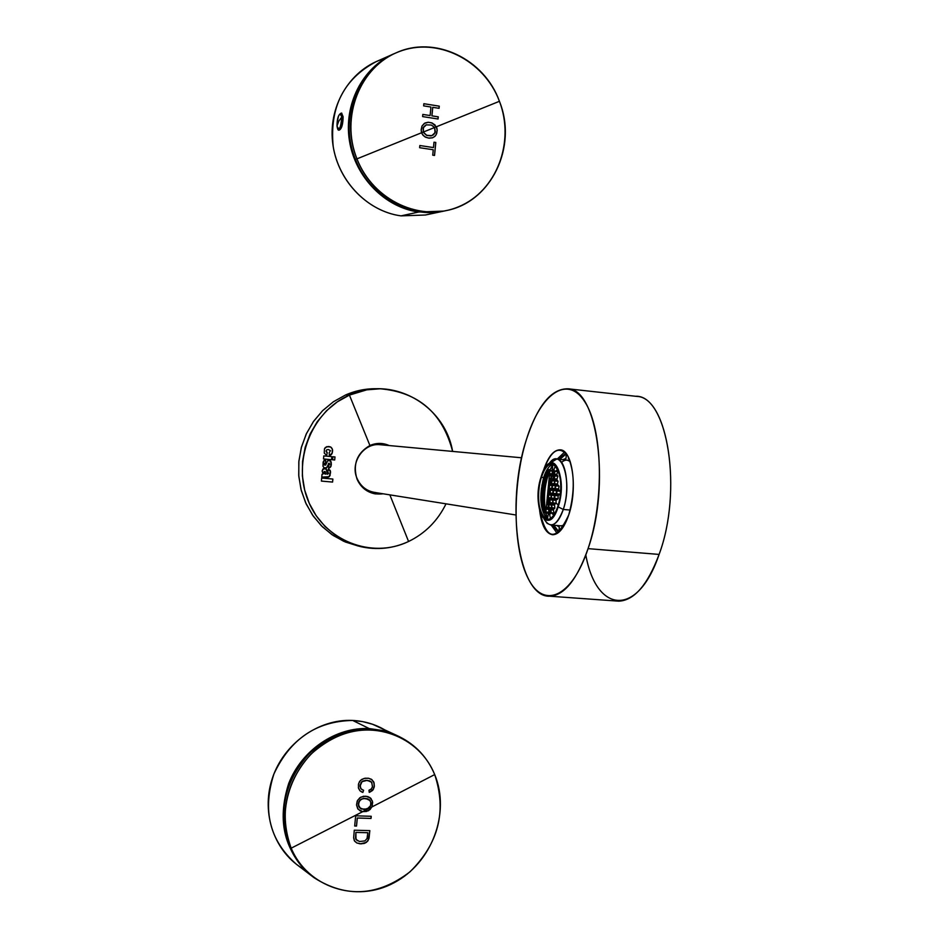 <?xml version="1.0" encoding="UTF-8"?>
<svg xmlns="http://www.w3.org/2000/svg" width="939" height="939" viewBox="0 0 939 939"><rect width="100%" height="100%" fill="white"/><g stroke="black" fill="none" stroke-linecap="round" stroke-linejoin="round"><path stroke-width="1.41" d="M395.19 53.265C357.513 68.218 338.427 118.701 355.423 159.337C369.602 196.732 410.073 219.409 445.274 210.794L444.429 210.982C409.416 219.08 369.485 196.415 355.423 159.337L356.961 158.855C371.046 196.016 411.047 218.728 446.131 210.618C491.156 202.272 517.929 146.742 499.431 101.295C484.395 58.911 434.64 34.907 395.988 52.913C358.721 68.254 340.082 118.443 356.961 158.855L355.423 159.337C338.58 119.018 357.184 68.934 394.38 53.617L395.988 52.913M421.599 132.751L423.031 135.286L425.778 137.317L429.299 138.186L432.621 137.763L435.227 136.049L436.682 133.596L437.175 130.134L436.342 126.8L499.431 101.295C515.229 142.176 496.52 191.098 458.831 206.65C421.388 222.801 373.276 200.876 356.961 158.855L421.599 132.739L356.961 158.855C340.071 117.058 360.071 66.34 398.852 51.727C437.398 36.492 484.207 60.202 499.431 101.295L436.342 126.8L431.858 122.892L428.102 122.258L425.027 122.997L421.975 126.072L421.212 131.108L421.599 132.739L423.243 132.082L426.916 135.462L431.001 135.897L433.748 134.676L435.344 131.542L434.581 127.504L436.295 126.812L437.128 130.145L436.635 133.62L435.227 136.049L432.621 137.763L428.384 138.08L424.639 136.683L422.092 133.913L421.13 129.852L421.975 126.072L424.346 123.385L428.454 122.27L432.445 123.162L436.295 126.812L434.581 127.504L431.365 125.04L426.06 124.864L423.489 127.129L423.243 132.082L421.599 132.751M433.466 147.587L419.85 145.522L419.639 147.705L433.255 149.759L432.738 155.181L434.546 155.451L435.802 142.458L433.994 142.188L433.466 147.587L433.994 142.188L435.755 142.482L434.511 155.451L435.802 142.458L434.546 155.451L432.738 155.181L433.255 149.759L419.639 147.705L419.85 145.522L433.466 147.587M439.276 106.154L423.853 103.701L423.642 105.872L430.931 107.034L430.121 115.556L422.832 114.417L422.62 116.589L438.055 119.007L438.255 116.835L431.94 115.849L432.75 107.316L439.065 108.325L439.276 106.154L439.065 108.325L432.703 107.339L431.893 115.861L438.208 116.859L438.008 119.007L438.255 116.835L438.055 119.007L422.62 116.589L422.832 114.417L430.121 115.556L430.931 107.034L423.642 105.872L423.853 103.701L439.229 106.166L439.029 108.314L439.276 106.154L423.841 103.724L439.276 106.154M434.604 136.613L432.222 137.892L434.604 136.613M426.447 124.734L423.348 127.504L423.43 132.399L426.47 135.263L431.67 135.756L426.423 135.275L423.383 132.411L423.149 127.927L426.447 124.734M435.907 135.087L437.14 130.814L435.954 135.075M437.187 130.803L437.034 128.854L437.187 130.803M437.034 128.854L436.846 128.267L437.034 128.854M436.893 128.256L436.717 127.657L436.893 128.256M431.963 135.674L426.47 135.263L423.289 132.07L434.581 127.504L435.05 132.728L431.67 135.756M435.097 125.004L431.799 122.903L435.097 125.004M431.799 122.903L428.454 122.27L431.846 122.892M435.802 142.458L433.982 142.212L435.802 142.458M430.121 115.556L422.832 114.441L430.121 115.556M438.255 116.835L431.893 115.861L438.255 116.835M431.94 115.849L432.75 107.316L431.94 115.849M423.289 132.07L423.348 127.504L426.06 124.864L431.365 125.04L434.581 127.504L423.289 132.07M418.665 212.026L443.959 211.075L418.665 212.026L401 215.876L418.665 212.026C384.92 207.449 355.177 177.248 349.437 140.78C343.545 104.335 362.712 67.162 393.946 53.816L393.5 54.004C362.431 67.538 343.486 104.71 349.484 141.038C355.306 177.401 385.013 207.46 418.665 212.026M385.096 58.394C351.644 67.808 328.521 104.088 332.535 141.578C336.315 179.079 366.374 211.263 401 215.876L425.344 215.019L401 215.876C368.029 211.439 338.932 182.096 333.204 146.601C329.413 107.152 343.78 78.817 376.293 61.575L393.5 54.004M341.514 113.126L342.758 116.694C342.641 124.359 341.35 128.819 338.885 130.087C341.35 128.819 342.641 124.359 342.758 116.694L343.111 116.741C342.981 124.406 341.69 128.866 339.237 130.134L339.085 130.11M342.758 116.694L341.268 113.079L342.758 116.694L341.784 116.964C340.775 128.256 339.179 131.26 337.007 125.979L338.674 121.366L341.784 116.964L338.674 121.366L337.007 125.979C338.005 114.734 339.601 111.729 341.784 116.964C339.601 111.729 338.005 114.734 337.007 125.979L337.007 125.979C339.179 131.26 340.775 128.256 341.784 116.964L342.758 116.694M337.019 126.131L337.007 126.096C337.512 129.195 338.146 130.521 338.885 130.087M339.155 130.11C341.643 129.019 342.958 124.57 343.111 116.741L341.596 113.126M398.688 736.376C366.985 722.866 337.171 728.605 309.26 753.559C284.141 781.847 277.651 813.045 289.787 847.166C295.104 859.385 302.921 869.361 313.262 877.096L312.546 876.568C302.558 868.892 294.963 859.091 289.787 847.166L291.172 848.187C296.36 860.136 303.966 869.96 313.978 877.648C345.998 898.142 377.983 896.217 409.956 871.85C438.595 843.609 446.847 811.179 434.698 774.581C427.468 757.48 415.731 744.873 399.486 736.751C367.736 723.676 338.017 729.662 310.339 754.733C285.456 783.056 279.059 814.207 291.172 848.187L289.787 847.166C277.698 813.244 284.071 782.164 308.919 753.911C336.538 728.899 366.198 722.924 397.89 735.976L399.486 736.751M362.747 811.648L368.499 810.733L371.973 806.918L434.698 774.581C450.673 812.787 431.881 863.047 393.911 882.836C356.198 903.189 307.687 887.461 291.172 848.187L362.747 811.648L291.172 848.187C274.094 809.218 294.177 757.045 333.239 738.031C372.067 718.441 419.287 736.082 434.698 774.581L371.973 806.918L372.654 802.258L370.6 798.103L365.917 796.202L360.811 797.141L357.571 800.333L356.527 804.946L357.712 808.725L360.822 811.155L362.747 811.648L358.182 809.348L356.527 804.946L357.196 801.108L359.754 797.798L363.546 796.249L367.959 796.589L371.011 798.526L372.607 802.235L372.161 806.331L370.119 809.512L366.468 811.46L362.712 811.625L371.938 806.883L362.747 811.648M355.67 815.815L354.684 826.003L356.527 826.062L357.301 818.033L371.022 818.444L371.222 816.284L355.67 815.815L371.222 816.284L370.975 818.409L357.266 818.01L356.491 826.038L354.696 825.98L356.527 826.062L354.684 826.003L355.67 815.815M369.849 830.628L354.285 830.205L353.651 837.741L354.613 841.156L356.773 842.952L360.165 843.844L366.445 842.377L368.863 838.914L369.849 830.628L368.065 840.605L365.224 843.034L361.222 843.856L356.726 842.929L354.32 840.675L353.651 837.741L354.285 830.205L369.849 830.628M362.865 792.434L363.593 790.298L361.175 788.971L360.107 786.741L361.069 782.633L362.877 781.072L365.834 780.356L369.356 780.755L371.562 782.105L372.525 786.624L371.41 788.877L368.968 790.239L369.673 792.246L372.525 790.485L374.238 787.046L373.957 782.48L371.668 779.464L368.581 778.255L365.013 778.255L361.797 779.37L359.496 781.565L358.428 784.476L358.51 788.291L360.036 790.849L362.865 792.434L360.036 790.849L358.405 787.856L358.639 783.537L360.506 780.332L364.168 778.431L368.581 778.255L371.973 779.699L374.039 782.833L374.332 786.072L373.464 789.089L369.238 792.375L368.968 790.239L371.21 789.077L372.466 786.917L371.738 782.328L367.255 780.332L361.82 781.718L360.024 786.389L361.139 788.948L363.593 790.298L362.865 792.434L361.092 791.647L362.865 792.434M369.614 797.352L372.407 801.073L371.973 806.918L372.407 801.073L369.614 797.352M368.722 799.289L363.792 798.373L360.294 799.782L358.287 803.714L359.543 807.775L364.074 809.524L369.027 807.963L370.553 805.697L370.811 802.434L369.485 799.864L367.384 798.713L363.839 798.396L361.081 799.265L358.944 801.554L358.264 804.653L360.611 808.632L358.311 805.099L359.637 800.439L363.287 798.432L368.722 799.289M362.489 811.613L359.707 810.603L362.489 811.613M356.527 826.062L357.266 818.01L356.527 826.062M357.301 818.033L371.022 818.444L357.301 818.033M371.022 818.444L371.187 816.284L371.022 818.444M369.802 830.628L369.086 837.905L367.795 841.074L364.273 843.445L359.79 843.785L364.273 843.445L367.795 841.074L369.086 837.905L369.802 830.628M367.759 832.705L355.881 832.377L355.987 839.513L359.484 841.508L364.931 840.91L367.043 838.539L367.806 832.729L355.916 832.412L355.552 838.022L357.278 840.734L355.541 838.21L355.881 832.377L367.759 832.705M370.975 779.041L373.652 781.753L374.368 786.096L372.795 790.169L369.673 792.246L373.053 789.828L374.368 786.096L373.652 781.753L370.975 779.041M370.412 781.189L365.834 780.356L362.102 781.553L360.048 786.084L360.623 788.22L362.219 789.758L360.928 788.713L360.071 785.051L362.055 781.53L365.799 780.332L370.412 781.189M365.6 798.408L370.025 800.533L370.882 802.857L370.553 805.697L367.161 809.066L361.456 809.042L358.675 806.366L358.757 801.953L361.492 799.042L365.6 798.408M367.806 832.729L367.043 838.539L364.931 840.91L359.484 841.508L355.951 839.407L355.916 832.412L367.806 832.729M311.771 875.97L312.159 876.263C284.482 852.295 276.641 821.414 288.649 783.642C301.654 750.026 335.904 726.915 369.191 728.558C335.986 726.927 301.818 749.909 288.743 783.396C276.641 821.015 284.317 851.873 311.771 875.97L296.524 864.373C269.646 840.781 262.11 810.627 273.953 773.9C290.339 738.911 316.596 721.105 352.724 720.448L369.191 728.558L383.769 730.718L397.455 735.777L383.535 730.659L369.191 728.558L352.724 720.448L362.83 721.645L372.572 724.262L397.021 735.554M388.183 732.009C377.537 724.99 365.717 721.14 352.724 720.448C318.509 718.675 283.519 743.688 272.193 778.771C260.678 813.808 274.845 853.128 304.506 869.608M515.863 514.983L374.332 492.388C366.257 490.839 360.482 486.144 357.008 478.315C349.883 462.516 363.839 442.515 380.33 444.734L521.638 457.786L380.33 444.734M588.06 548.646C610.655 485.017 597.509 389.192 568.177 388.816C551.463 388.382 537.484 405.484 526.251 440.121C540.171 394.075 567.262 374.039 584.833 401.845C602.65 428.888 604.516 500.088 588.06 548.646C571.851 597.627 543.564 609.388 528.281 578.729C512.753 548.728 512.072 485.827 526.251 440.121C505.323 503.644 518.07 597.92 549.738 596.206C564.327 595.42 577.098 579.563 588.06 548.646L659.096 554.421L588.06 548.646M568.177 388.816L636.9 396.411C668.052 397.044 682.63 491.743 659.096 554.421C683.087 490.581 667.406 394.462 635.55 396.258M585.819 554.984C596.159 613.308 637.675 617.932 659.096 554.421C647.675 584.88 634.224 600.455 618.754 601.171L549.738 596.206M568.788 514.807C575.114 491.074 574.727 471.366 567.614 455.697C559.104 445.098 551.052 450.004 543.493 470.404L543.153 471.484L543.493 470.404C548.071 456.659 553.646 449.804 560.207 449.828C572.473 449.734 577.825 488.726 568.788 514.807C564.257 527.918 558.881 534.573 552.66 534.749C545.899 533.657 541.557 525.523 539.62 510.358C546.24 540.735 555.958 542.214 568.788 514.807M380.424 444.746C363.909 442.445 349.86 462.481 357.008 478.315L357.008 478.315C360.787 486.707 367.067 491.461 375.846 492.576M559.867 459.406L566.311 453.795L559.867 459.406M558.294 459.253L565.935 453.291L558.294 459.253M566.029 458.408L562.837 459.699L566.029 458.408L566.311 453.76L566.029 458.408M562.813 527.706L561.745 527.612L562.813 527.706M561.651 529.314L561.745 527.612L561.651 529.314M569.14 458.69L568.424 458.619L568.576 457.469L568.424 458.619L569.14 458.69M569.245 458.948L568.424 458.619L569.245 458.948M559.374 527.213L558.693 532.343L552.296 525.112L558.693 532.343L559.374 527.213L556.839 525.5L559.374 527.213M558.787 531.674L553.869 525.253L558.787 531.674M557.144 459.148L564.679 451.976L557.144 459.148M557.25 533.434L551.146 525.018L557.25 533.434M560.959 525.852L564.374 525.147L561.276 525.875L550.759 524.983C555.595 524.854 559.773 519.678 563.283 509.454L570.161 510.053L563.283 509.454C570.266 489.207 566.123 458.983 556.616 459.089L549.057 463.737C561.193 445.286 572.954 481.684 563.283 509.454C556.839 525.957 550.418 529.15 544.021 519.032L547.108 523.352L550.759 524.983M556.616 459.089L567.121 460.11L570.184 461.413C567.438 459.382 564.562 459.711 561.569 462.411M553.282 470.803C547.848 484.489 546.486 498.527 549.209 512.94L549.808 513.034C547.085 498.609 548.446 484.559 553.881 470.873L553.564 474.172L553.881 470.873L553.282 470.803L553.881 470.873C548.446 484.559 547.085 498.609 549.808 513.034L550.148 509.466L549.808 513.034L549.209 512.94C546.486 498.527 547.848 484.489 553.282 470.803M541.439 477.305C544.409 468.397 548.012 463.925 552.238 463.913C560.231 463.807 563.693 489.266 557.836 506.321C554.879 514.971 551.369 519.349 547.296 519.443C539.127 519.701 535.7 494.36 541.439 477.305L543.658 477.517L541.439 477.305C531.533 506.438 548.294 537.401 557.836 506.321C568.083 476.003 550.454 446.142 541.439 477.305M543.658 477.517L542.719 484.418L543.399 483.092L543.775 485.087L545.031 485.076L543.798 484.97L543.798 489.219L544.55 488.092L543.798 489.219L543.352 487.74L544.585 487.857L543.352 487.74L543.974 478.913L543.399 483.092L542.719 484.418L542.672 482.975L543.411 483.045L542.672 482.975L543.658 477.517C546.111 470.005 549.139 465.603 552.742 464.312L549.925 470.38L552.742 464.312L552.132 470.592L549.925 470.38L549.796 469.441L548.54 470.721L547.695 474.7L548.54 470.721L549.796 469.441L549.925 470.38L552.132 470.592L549.855 470.85L552.402 471.096L552.167 473.726L552.742 464.312C549.139 465.603 546.111 470.005 543.658 477.517C538.939 497.247 540.207 511.074 547.46 518.985L548.306 519.384L547.46 518.985L548.846 511.004L547.46 518.985L545.935 512.94L548.024 513.128L545.77 513.398L544.268 508.985L547.46 518.985M553.482 470.322L554.268 470.392L553.482 470.322L555.583 465.721L553.482 470.322M550.148 514.067L549.221 513.023L550.782 513.163L549.221 513.023L550.524 518.457L549.221 513.023L550.148 514.067L551.052 512.788L550.148 514.067M551.768 474.359L549.538 474.148L551.768 474.359L551.698 475.052L551.768 474.359M554.55 471.695L553.916 470.357L554.55 471.695M552.66 471.355L552.531 472.704L553.517 470.322L552.66 471.355M548.47 508.527L546.24 508.316L548.47 508.515M550.9 512.424L550.313 513.117L550.9 512.424M553.106 478.902L553.4 475.897L553.106 478.902L551.299 478.726L551.087 479.524L551.299 478.726L553.106 478.902M549.925 484.489L549.773 485.287L552.015 485.486L549.773 485.287L551.134 484.113L552.12 485.651L551.663 488.444L550.207 489.7L549.28 488.268L549.198 488.855L551.627 488.48L549.28 488.268L550.207 489.7L551.663 488.444L552.12 485.651L551.134 484.113L549.773 485.287L551.733 480.721L551.076 483.503L549.925 484.489M548.681 494.102L548.529 498.515L549.644 499.994L549.738 502.834L548.716 504.032L549.186 508.339L548.716 504.032L549.738 502.834L549.644 499.994L548.529 498.515L548.634 494.912L550.066 490.193L549.784 492.998L548.681 494.102M552.461 475.005L552.191 475.791L553.4 475.897L552.191 475.791L553.74 474.618L554.55 476.132L553.705 478.89L552.05 480.146L551.299 478.726L552.05 480.146L553.705 478.89L554.55 476.132L553.74 474.618L552.191 475.791L554.679 471.366L552.461 475.005M553.388 475.991L554.526 476.096L553.388 475.991M553.717 478.855L553.118 478.808L553.717 478.855M558.153 495.898L558.059 498.75L556.369 499.982L554.785 498.374L554.879 495.534L556.557 494.29L558.153 495.898L556.557 494.29L554.879 495.534L558.071 495.815L554.879 495.534L554.785 498.374L558.059 498.668L554.785 498.374L556.369 499.982L558.059 498.75L558.153 495.898M552.942 493.984L554.315 495.569L554.233 498.409L552.754 499.654L551.381 498.069L551.475 495.24L552.942 493.984L551.475 495.24L554.245 495.487L551.475 495.24L551.381 498.069L554.233 498.327L551.381 498.069L552.754 499.654L554.233 498.409L554.315 495.569L552.942 493.984M556.862 474.723L557.86 476.261L557.003 479.031L554.139 478.726L554.996 475.956L556.862 474.723L554.996 475.956L557.848 476.226L554.996 475.956L554.139 478.726L557.015 478.996L555.137 480.252L554.139 478.726L555.137 480.252L557.003 479.031L557.86 476.261L556.862 474.723M555.336 485.745L552.543 485.486L554.198 484.242L555.383 485.803L554.902 488.597L553.247 489.841L552.073 488.28L552.543 485.486L555.336 485.745M554.914 488.538L552.073 488.28L554.914 488.538M559.022 486.144L555.818 485.85L557.672 484.618L559.069 486.202L558.588 489.008L556.721 490.228L555.336 488.656L555.818 485.85L559.022 486.144M558.599 488.949L555.336 488.656L558.599 488.949M554.703 480.991L552.085 480.756L553.728 479.5L554.726 481.038L554.069 483.82L552.425 485.064L551.428 483.526L552.085 480.756L554.703 480.991M554.08 483.773L551.428 483.526L554.08 483.773M558.095 481.296L557.426 484.078L554.397 483.749L555.055 480.968L556.897 479.735L558.095 481.296L556.897 479.735L555.055 480.968L558.059 481.249L555.055 480.968L554.397 483.749L557.437 484.031L555.571 485.31L554.397 483.749L555.571 485.31L557.426 484.078L558.095 481.296M556.451 490.862L553.47 490.581L555.137 489.348L556.522 490.933L556.24 493.761L554.573 494.994L553.188 493.409L553.47 490.581L556.451 490.862M556.24 493.679L553.188 493.409L556.24 493.679M560.395 491.297L556.991 490.98L558.858 489.759L560.466 491.367L560.184 494.196L558.294 495.416L556.71 493.808L556.991 490.98L560.395 491.297M560.196 494.125L556.71 493.808L560.196 494.125M553.012 490.463L550.418 490.228L551.874 488.973L553.059 490.534L552.778 493.362L551.322 494.607L550.137 493.045L550.418 490.228L553.012 490.463M552.789 493.292L550.137 493.045L552.789 493.292M555.172 471.308L557.836 471.566L556.792 474.324L554.937 475.557L554.127 474.054L555.172 471.308L557.027 470.075L557.848 471.578L555.172 471.308L554.127 474.054L556.804 474.301L554.127 474.054L554.937 475.557L556.792 474.324L557.848 471.578L557.027 470.075L555.172 471.308M554.444 498.832L556.017 500.44L556.111 503.128L554.62 504.548L553.048 502.928L552.965 500.076L554.444 498.832L552.977 500.076L555.923 500.346L552.965 500.076L551.005 497.905L549.726 499.29L548.552 497.717L548.646 494.923L549.914 493.632L551.099 495.193L551.005 497.905L551.099 495.193L549.914 493.632L548.646 494.888L551.029 495.111L548.634 494.912L548.552 497.717L551.005 497.94L548.552 497.717L549.726 499.29L551.005 497.905L552.977 500.076L553.048 502.928L556.111 503.198L553.048 502.928L554.62 504.548L556.111 503.128L556.017 500.44L554.444 498.832M541.134 476.777C537.214 491.167 537.178 503.785 541.052 514.595C546.639 524.267 552.332 521.697 558.153 506.884L563.283 509.454L558.153 506.884C566.792 481.953 555.841 449.922 545.219 467.751L541.134 476.777C550.489 444.44 568.788 475.404 558.153 506.884C548.247 539.115 530.864 506.978 541.134 476.777M551.287 498.562L552.66 500.147L552.754 503.011L551.463 504.266L550.09 502.67L549.996 499.83L551.287 498.562L549.996 499.83L552.578 500.053L549.996 499.83L550.09 502.67L552.754 502.905L550.09 502.67L551.463 504.266L552.754 503.011L552.66 500.147L551.287 498.562M552.989 503.644L554.573 505.252L554.867 508.128L553.576 509.384L551.979 507.764L551.698 504.9L552.989 503.644L551.698 504.9L554.468 505.147L551.698 504.9L551.979 507.764L554.855 508.022L551.979 507.764L553.576 509.384L554.867 508.128L554.573 505.252L552.989 503.644M549.949 503.468L551.334 505.065L551.627 507.929L550.536 509.196L549.151 507.6L548.857 504.736L549.949 503.468L548.857 504.736L551.24 504.947L548.857 504.736L549.151 507.6L551.616 507.823L549.151 507.6L550.536 509.196L551.627 507.929L551.334 505.065L549.949 503.468M551.897 508.574L553.482 510.182L553.987 513.07L552.895 514.337L551.287 512.717L550.806 509.842L551.897 508.574L550.806 509.842L553.364 510.065L550.806 509.842L551.287 512.717L553.963 512.952L551.287 512.717L552.895 514.337L553.987 513.07L553.482 510.182L551.897 508.574M550.559 509.912L551.052 512.788L550.559 509.912L549.162 508.316L550.559 509.912M554.679 471.366L554.069 469.887L554.679 471.366M558.236 505.006L556.111 503.128L558.236 505.006M550.066 490.193L549.198 488.855L550.066 490.193M551.733 480.721L551.087 479.524L551.733 480.721M551.874 488.973L550.418 490.228L550.137 493.045L551.322 494.607L552.778 493.362L553.059 490.534L551.874 488.973M558.858 489.759L556.991 490.98L556.71 493.808L558.294 495.416L560.184 494.196L560.466 491.367L558.858 489.759M555.137 489.348L553.47 490.581L553.188 493.409L554.573 494.994L556.24 493.761L556.522 490.933L555.137 489.348M553.728 479.5L552.085 480.756L551.428 483.526L552.425 485.064L554.069 483.82L554.726 481.038L553.728 479.5M557.672 484.618L555.818 485.85L555.336 488.656L556.721 490.228L558.588 489.008L559.069 486.202L557.672 484.618M554.198 484.242L552.543 485.486L552.073 488.28L553.247 489.841L554.902 488.597L555.383 485.803L554.198 484.242M543.528 482.998L544.655 483.104L543.528 482.998L545.031 478.949L544.643 483.151L543.763 484.454L543.528 482.998L543.763 484.454L544.643 483.151L545.031 478.949L544.151 480.252L545.266 480.357L544.151 480.252L543.528 482.998M544.197 478.221L545.113 478.315L544.197 478.221L545.888 474.183L545.113 478.35L544.233 479.653L544.197 478.221L544.233 479.653L545.113 478.35L545.935 475.603L545.019 475.498L545.923 475.58L545.888 474.183L544.197 478.221M545.324 478.162L546.592 478.28L545.324 478.162L547.214 474.136L547.437 475.486L547.214 474.136L546.158 475.427L547.414 475.545L546.158 475.427L545.324 478.162L545.559 479.618L545.324 478.162M546.557 478.409L545.559 479.618L546.557 478.409M546.228 473.409L547.343 473.514L546.228 473.409L548.329 469.394L547.331 473.538L546.263 474.829L546.228 473.409L546.263 474.829L547.331 473.538L548.364 470.815L547.261 470.697L548.364 470.803L548.329 469.394L546.228 473.409M544.69 483.667L545.054 484.947L544.69 483.667L543.798 484.97L544.69 483.667M552.109 473.878L549.585 473.643L552.109 473.878M545.512 480.216L544.878 482.975L545.512 480.216M548.916 480.533L550.054 480.639L548.916 480.533M549.421 483.397L548.646 483.327L549.421 483.397M542.026 484.782L541.615 488.984L542.026 484.782M542.261 487.576L543.2 487.658L542.261 487.576L543.388 483.491L543.2 487.717L542.496 489.031L542.261 487.576L542.496 489.031L543.2 487.717L543.388 483.491L542.707 484.806L543.634 484.888L542.707 484.806L542.261 487.576M542.754 504.173L541.873 504.09L542.179 502.764L542.801 504.278L542.801 508.433L541.873 504.09L542.754 504.173M543.094 507.001L542.19 506.919L543.094 507.001M541.521 494.337L541.157 498.55L541.521 494.337M542.566 494.524L541.65 494.442L542.155 493.116L542.601 494.607L542.014 498.726L541.65 494.442L542.566 494.524M542.519 497.33L541.58 497.247L542.519 497.33M542.601 497.823L542.812 503.468L542.601 497.823M541.228 499.067L541.956 499.137L541.228 499.067L541.545 497.74L541.991 499.219L541.78 503.374L541.228 499.067L541.78 503.374L541.991 499.219L541.545 497.74L541.228 499.067M544.057 509.055L544.244 513.234L542.93 508.844L543.247 507.518L544.057 509.055L543.247 507.518L542.93 508.844L543.986 508.938L542.93 508.844L543.435 511.696L544.526 511.79L543.435 511.696L544.244 513.234L544.057 509.055M541.51 488.034L540.981 493.585L541.51 488.034M542.12 488.151L541.603 493.726L542.12 488.151M543.2 488.327L542.672 493.902L543.2 488.327M542.942 504.079L544.104 504.184L542.942 504.079L543.458 502.776L543.247 506.919L542.942 504.079M544.397 507.025L543.247 506.919L544.397 507.025M544.057 508.457L543.247 506.919L544.057 508.457L544.444 507.436L544.057 508.457M545.888 511.943L548.728 512.189L545.888 511.943M543.822 489.829L543.564 492.623L543.822 489.829M543.951 494.524L542.765 494.419L543.481 493.116L543.963 494.301L543.481 493.116L542.765 494.419L543.951 494.524M543.869 497.33L542.683 497.224L542.765 494.419L542.683 497.224L543.869 497.33M543.317 498.738L542.683 497.224L543.317 498.738L543.857 497.705L543.317 498.738M543.423 499.348L543.517 502.177L543.423 499.348M547.073 499.677L547.824 499.748L547.073 499.677M547.918 502.576L546.803 502.471L547.918 502.576M546.158 509.149L548.587 509.361L546.158 509.149M549.385 475.756L551.404 475.956L549.385 475.756M550.583 478.69L549.115 478.561L550.583 478.69M546.615 504.419L548.047 504.548L546.615 504.419M548.329 507.389L546.345 507.224L548.329 507.389M549.89 512.225L550.911 512.307L549.89 512.225M545.207 484.148L544.878 482.975L545.207 484.148M543.998 493.703L543.564 492.623L543.998 493.703M544.033 503.163L543.517 502.177L544.033 503.163M544.092 503.973L543.458 502.776L544.092 503.973M544.55 508.245L544.268 508.985L544.55 508.245M542.155 493.116L542.014 498.726L542.155 493.116M541.298 492.952L541.157 498.55L541.298 492.952M542.179 502.764L542.801 508.433L542.179 502.764M549.432 475.157L551.592 475.369L549.432 475.157L549.045 479.172L549.432 475.157M550.407 479.301L549.045 479.172L550.407 479.301M548.975 479.97L550.207 480.087L548.975 479.97L548.587 483.961L548.975 479.97M549.292 484.019L548.587 483.961L549.292 484.019M548.505 484.759L549.139 484.817L548.505 484.759L548.13 488.761L548.505 484.759M548.047 489.559L547.637 493.761L548.047 489.559M547.566 494.548L547.214 498.139L547.566 494.548M547.824 498.186L547.214 498.139L547.824 498.186M547.144 498.938L547.824 498.996L547.144 498.938L546.709 503.339L547.144 498.938M547.977 503.457L546.709 503.339L547.977 503.457M546.639 504.137L548.024 504.266L546.639 504.137L546.31 507.518L546.639 504.137M548.364 507.706L546.31 507.518L548.364 507.706M549.292 470.392C543.881 484.008 542.531 497.999 545.242 512.342L545.841 512.436L546.24 508.316L545.841 512.436C543.129 498.069 544.479 484.078 549.89 470.451L549.538 474.148L549.89 470.451L549.292 470.392L549.89 470.451C544.479 484.078 543.129 498.069 545.841 512.436L545.242 512.342C542.531 497.999 543.881 484.008 549.292 470.392M325.422 474.101L323.896 473.115L324.108 471.601L325.246 471.707L325.95 474.148L325.246 471.707L323.744 472.258L325.422 474.101M324.671 468.361L326.608 469.723L327.453 474.277L328.591 473.338L327.793 471.801L328.404 468.984L330.176 470.404L330.105 475.287L328.251 477.153L321.76 477.118L322.03 474.277L323.004 474.019L322.147 470.932L323.802 468.491L326.185 468.925L327.488 474.289L326.643 469.735L324.671 468.361M324.624 471.437L323.744 472.258L324.624 471.437M321.76 477.118L329.272 476.683L328.286 477.153L330.141 475.298L329.272 476.683L330.493 471.624L330.481 473.162L330.211 470.404L330.493 471.624L328.404 468.984L327.793 471.801L328.591 473.338L327.488 474.289L326.185 468.925L323.016 468.913L322.147 470.932L323.004 474.019L322.03 474.277L321.76 477.129M324.436 473.796L323.861 473.115L324.436 473.796M323.896 473.115L323.744 472.258L323.896 473.115M369.919 445.509C356.926 453.068 352.618 464.242 356.996 479.031C362.454 490.275 371.175 495.205 383.147 493.797L375.271 493.891C366.75 492.236 360.658 487.282 356.996 479.031C352.618 464.242 356.926 453.068 369.919 445.509L381.61 443.501L389.227 445.556C382.842 442.738 376.41 442.715 369.919 445.509L349.425 395.096L369.919 445.509M360.376 546.568L343.662 541.263L331.819 534.561L321.314 525.723L312.499 515.006L305.644 502.776L300.996 489.395L298.719 475.322L298.895 461.014L301.501 446.929L306.478 433.536L313.626 421.282L322.734 410.554L333.486 401.704L345.529 395.002L349.425 395.096L337.324 401.833L326.514 410.742L317.37 421.529L310.175 433.853L305.175 447.316L302.546 461.483L302.381 475.873L304.659 490.029L309.33 503.48L316.22 515.793L325.082 526.556L335.646 535.453L347.536 542.19L360.376 546.568C376.973 550.348 393.042 548.658 408.582 541.486C425.191 533.399 437.668 520.84 446.025 503.832C437.668 520.84 425.191 533.399 408.582 541.486L389.861 494.865L408.582 541.486C371.75 559.304 324.424 540.887 308.344 501.191C291.7 461.753 311.302 411.517 349.425 395.096C391.974 374.978 444.687 404.627 452.621 451.413C442.574 413.043 418.442 392.162 380.225 388.781L366.773 389.838L349.425 395.096L345.529 395.002L362.794 389.767L380.225 388.781M332.547 482.083L332.84 479.031L332.582 482.083L332.876 479.043L321.678 478.033L321.384 481.085L332.582 482.083L321.384 481.073L321.678 478.033L332.876 479.043L332.582 482.083L321.384 481.085M325.692 462.857L325.645 459.77L323.145 461.918L323.004 466.249L323.885 467.657L326.561 467.833L329.084 463.173L329.659 464.206L328.744 465.38L328.744 468.244L330.082 467.528L331.314 464.5L330.446 460.92L327.711 460.662L325.68 465.028L324.671 465.075L324.495 464.077L325.692 462.857L324.448 464.077L324.624 465.063L325.68 465.028L327.711 460.662L330.411 460.92L331.15 462.246L330.88 466.483L328.744 468.244L328.744 465.38L329.659 464.206L329.084 463.173L326.514 467.833L323.885 467.657L323.004 466.249L323.732 460.791L325.645 459.77L325.692 462.857L324.847 463.197L324.624 465.063L324.812 463.197L325.645 462.857L325.61 459.781L325.692 462.857M331.526 459.699L331.866 456.647L323.791 455.896L323.497 458.948L331.573 459.699L323.497 458.948L323.791 455.896L331.866 456.647L331.573 459.699L323.497 458.948M334.695 459.993L334.988 456.941L332.864 456.741L332.57 459.793L334.695 459.993L332.57 459.793L332.864 456.741L334.988 456.941L334.695 459.993L332.57 459.793L334.66 459.981L334.953 456.941L334.695 459.993M326.666 455.462L327.265 452.645L326.15 450.931L326.795 449.804L328.368 449.535L330.411 450.638L329.202 452.762L329.343 455.568L332.195 453.185L332.371 449.135L330.763 447.023L326.76 446.647L324.46 448.807L324.26 453.068L326.666 455.462L324.26 453.068L324.46 448.807L325.399 447.422L328.662 446.483L330.716 447.023L332.336 449.135L332.148 453.173L329.343 455.568L329.202 452.762L330.411 450.638L328.368 449.535L326.749 449.793L326.103 450.92L327.23 452.645L326.631 455.438L327.265 452.645L326.666 455.462M374.767 493.808L382.138 493.632L374.767 493.808M388.206 445.462L381.105 443.466L388.206 445.462M325.856 468.127L326.561 467.833L325.856 468.127M326.561 467.833L327.535 466.8L326.561 467.833M327.535 466.8L328.204 464.629L327.535 466.8M328.204 464.629L328.591 463.408L328.204 464.629M330.082 467.528L330.927 466.483L330.082 467.528M330.927 466.483L331.314 464.5L330.927 466.483M331.314 464.5L331.15 462.246L331.314 464.5M331.197 462.246L330.88 461.519L331.197 462.246M330.927 461.53L330.411 460.92L330.927 461.53M330.446 460.92L329.061 460.45L330.446 460.92M327.265 452.645L326.279 451.917L327.265 452.645M326.326 451.929L326.103 450.92L326.326 451.929M326.15 450.931L326.795 449.804L326.15 450.931M326.795 449.804L328.368 449.535L326.795 449.804M330.598 455.133L331.549 454.312L330.598 455.133M331.549 454.312L332.195 453.185L331.549 454.312M332.195 453.185L332.512 451.459L332.195 453.185M332.559 451.471L332.57 450.204L332.559 451.471M332.606 450.215L332.336 449.135L332.606 450.215M332.371 449.135L331.702 448.032L332.371 449.135M331.737 448.032L330.716 447.023L331.737 448.032M330.763 447.023L328.638 446.483L330.763 447.023M378.206 388.781C366.938 388.323 356.045 390.401 345.529 395.002L333.368 401.786L322.523 410.766L313.368 421.658L306.208 434.088L301.302 447.668L298.802 461.929L298.813 476.39L301.302 490.581L306.208 504.008L313.344 516.239L322.476 526.861L333.275 535.547L345.388 542.014L358.405 546.075M337.007 125.979L337.007 125.979C337.019 118.408 338.498 114.112 341.456 113.103L341.796 113.161M444.429 210.982L446.131 210.618M443.49 211.169L425.344 215.019"/></g></svg>
